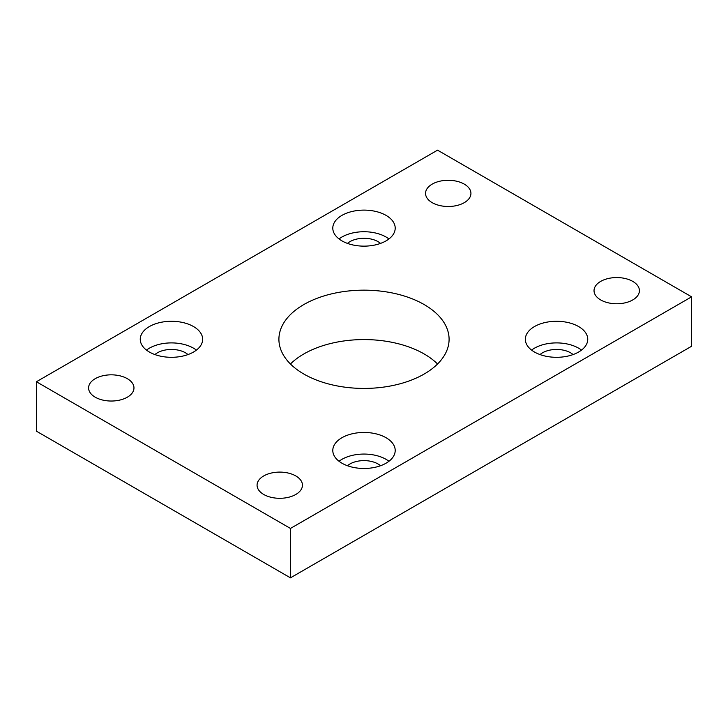 <?xml version="1.0" encoding="UTF-8"?>
<svg xmlns="http://www.w3.org/2000/svg" width="728" height="728" viewBox="0 0 728 728"><rect width="100%" height="100%" fill="white"/><g stroke="black" fill="none" stroke-linecap="round" stroke-linejoin="round"><path stroke-width="1.09" d="M437.555 364A85.094 49.131 0 0 0 424.169 353.963A85.094 49.131 0 0 0 290.445 364M424.169 304.559A85.094 49.131 180 0 1 449.094 339.294A85.094 49.131 180 0 1 396.569 384.684A85.094 49.131 180 0 1 303.831 374.037A85.094 49.131 180 0 1 278.906 339.294A85.094 49.131 180 0 1 331.431 293.903A85.094 49.131 180 0 1 424.169 304.559M347.456 243.407A19.856 11.466 180 0 1 378.041 241.641A19.856 11.466 180 0 1 380.544 243.407M339.039 238.939A31.204 18.018 180 0 1 386.058 237.01A31.204 18.018 180 0 1 388.961 238.939M386.058 215.388A31.204 18.018 180 0 1 395.204 228.128A31.204 18.018 180 0 1 375.939 244.772A31.204 18.018 180 0 1 341.942 240.868A31.204 18.018 180 0 1 332.796 228.128A31.204 18.018 180 0 1 352.061 211.484A31.204 18.018 180 0 1 386.058 215.388M540.012 354.572A19.856 11.466 180 0 1 570.588 352.807A19.856 11.466 180 0 1 573.091 354.572M531.586 350.104A31.204 18.018 180 0 1 578.614 348.175A31.204 18.018 180 0 1 581.508 350.104M578.614 326.554A31.204 18.018 180 0 1 587.751 339.294A31.204 18.018 180 0 1 568.486 355.937A31.204 18.018 180 0 1 534.489 352.034A31.204 18.018 180 0 1 525.343 339.294A31.204 18.018 180 0 1 544.608 322.65A31.204 18.018 180 0 1 578.614 326.554M154.909 354.572A19.856 11.466 180 0 1 185.494 352.807A19.856 11.466 180 0 1 187.988 354.572M146.492 350.104A31.204 18.018 180 0 1 193.512 348.175A31.204 18.018 180 0 1 196.414 350.104M193.512 326.554A31.204 18.018 180 0 1 202.657 339.294A31.204 18.018 180 0 1 183.392 355.937A31.204 18.018 180 0 1 149.386 352.034A31.204 18.018 180 0 1 140.249 339.294A31.204 18.018 180 0 1 159.514 322.65A31.204 18.018 180 0 1 193.512 326.554M347.456 465.738A19.856 11.466 180 0 1 378.041 463.973A19.856 11.466 180 0 1 380.544 465.738M339.039 461.27A31.204 18.018 180 0 1 386.058 459.341A31.204 18.018 180 0 1 388.961 461.27M386.058 437.728A31.204 18.018 180 0 1 395.204 450.459A31.204 18.018 180 0 1 375.939 467.103A31.204 18.018 180 0 1 341.942 463.199A31.204 18.018 180 0 1 332.796 450.459A31.204 18.018 180 0 1 352.061 433.824A31.204 18.018 180 0 1 386.058 437.728M464.282 184.129A22.695 13.104 180 0 1 470.934 193.393A22.695 13.104 180 0 1 456.92 205.496A22.695 13.104 180 0 1 432.195 202.657A22.695 13.104 180 0 1 425.552 193.393A22.695 13.104 180 0 1 439.557 181.281A22.695 13.104 180 0 1 464.282 184.129M632.769 281.399A22.695 13.104 180 0 1 639.412 290.663A22.695 13.104 180 0 1 625.407 302.766A22.695 13.104 180 0 1 600.673 299.927A22.695 13.104 180 0 1 594.03 290.663A22.695 13.104 180 0 1 608.035 278.56A22.695 13.104 180 0 1 632.769 281.399M127.327 378.669A22.695 13.104 180 0 1 133.97 387.933A22.695 13.104 180 0 1 119.965 400.036A22.695 13.104 180 0 1 95.232 397.197A22.695 13.104 180 0 1 88.588 387.933A22.695 13.104 180 0 1 102.593 375.83A22.695 13.104 180 0 1 127.327 378.669M295.805 475.939A22.695 13.104 180 0 1 302.448 485.203A22.695 13.104 180 0 1 288.443 497.306A22.695 13.104 180 0 1 263.718 494.467A22.695 13.104 180 0 1 257.066 485.203A22.695 13.104 180 0 1 271.08 473.1A22.695 13.104 180 0 1 295.805 475.939M36.4 381.754L290.454 528.437L691.6 296.833L437.546 150.159L36.4 381.754L36.4 431.167L290.454 577.841L691.6 346.246L691.6 296.833M290.454 528.437L290.454 577.841"/></g></svg>
